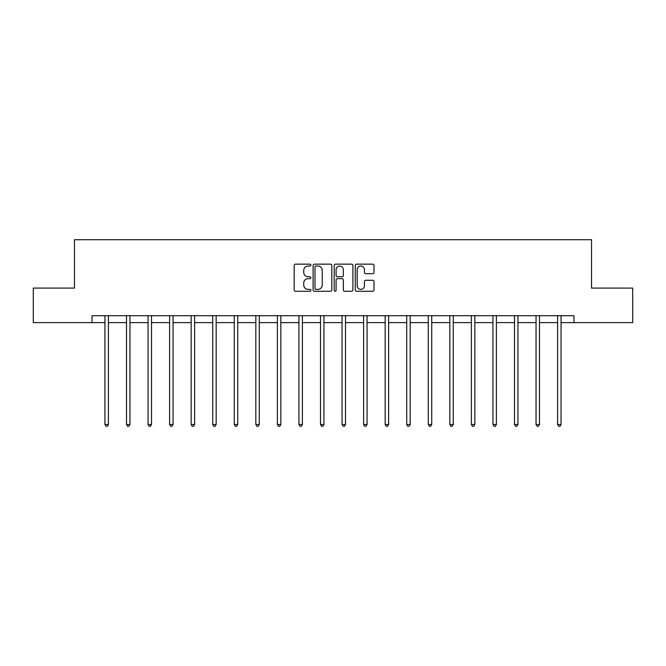 <?xml version="1.0" encoding="UTF-8"?>
<svg xmlns="http://www.w3.org/2000/svg" width="666" height="666" viewBox="0 0 666 666"><rect width="100%" height="100%" fill="white"/><g stroke="black" fill="none" stroke-linecap="round" stroke-linejoin="round"><path stroke-width="1" d="M310.889 265.101A0.949 0.949 0 0 0 309.94 264.152L295.529 264.152A1.357 1.357 0 0 0 294.181 265.509L294.181 289.926A1.357 1.357 0 0 0 295.529 291.275L309.94 291.275A0.949 0.949 0 0 0 310.889 290.326A0.949 0.949 0 0 0 309.94 289.377L308.075 289.377A4.337 4.337 0 0 1 303.738 285.04L303.738 283.008A4.337 4.337 0 0 1 308.075 278.663L309.94 278.663A0.949 0.949 0 0 0 310.889 277.714A0.949 0.949 0 0 0 309.94 276.765L308.075 276.765A4.337 4.337 0 0 1 303.738 272.427L303.738 270.396A4.337 4.337 0 0 1 308.075 266.05L309.94 266.05A0.949 0.949 0 0 0 310.889 265.101M372.635 273.718A1.357 1.357 0 0 0 373.992 272.361L373.992 265.509A1.357 1.357 0 0 0 372.635 264.152L356.635 264.152A1.357 1.357 0 0 0 355.278 265.509L355.278 289.926A1.357 1.357 0 0 0 356.635 291.275L372.635 291.275A1.357 1.357 0 0 0 373.992 289.926L373.992 281.651A1.357 1.357 0 0 0 372.635 280.294L365.784 280.294A1.357 1.357 0 0 0 364.435 281.651L364.435 285.756A3.63 3.63 0 0 1 360.805 289.377A3.63 3.63 0 0 1 357.176 285.756L357.176 269.68A3.63 3.63 0 0 1 360.805 266.05A3.63 3.63 0 0 1 364.435 269.68L364.435 272.361A1.357 1.357 0 0 0 365.784 273.718L372.635 273.718M92.025 322.627L33.3 322.627L33.3 288.078L74.475 288.078L74.475 239.718L591.525 239.718L591.525 288.078L632.7 288.078L632.7 322.627L573.975 322.627L573.975 315.717L92.025 315.717L92.025 322.627L104.945 322.627M331.81 265.509A1.357 1.357 0 0 0 330.461 264.152L314.452 264.152A1.357 1.357 0 0 0 313.095 265.509L313.095 289.926A1.357 1.357 0 0 0 314.452 291.275L330.461 291.275A1.357 1.357 0 0 0 331.81 289.926L331.81 265.509M335.539 264.152L351.548 264.152A1.357 1.357 0 0 1 352.905 265.509L352.905 289.926A1.357 1.357 0 0 1 351.548 291.275L344.697 291.275A1.357 1.357 0 0 1 343.34 289.926L343.34 280.02A1.357 1.357 0 0 0 341.983 278.663L337.446 278.663A1.357 1.357 0 0 0 336.089 280.02L336.089 290.326A0.949 0.949 0 0 1 335.14 291.275A0.949 0.949 0 0 1 334.19 290.326L334.19 265.509A1.357 1.357 0 0 1 335.539 264.152M108.4 322.627L126.498 322.627M129.953 322.627L148.052 322.627M151.507 322.627L169.605 322.627M173.06 322.627L191.167 322.627M194.622 322.627L212.72 322.627M216.175 322.627L234.274 322.627M237.729 322.627L255.827 322.627M259.282 322.627L277.389 322.627M280.836 322.627L298.942 322.627M302.397 322.627L320.496 322.627M323.951 322.627L342.049 322.627M345.504 322.627L363.603 322.627M367.058 322.627L385.164 322.627M388.611 322.627L406.718 322.627M410.173 322.627L428.271 322.627M431.726 322.627L449.825 322.627M453.28 322.627L471.378 322.627M474.833 322.627L492.94 322.627M496.395 322.627L514.493 322.627M517.948 322.627L536.047 322.627M539.502 322.627L557.6 322.627M561.055 322.627L573.975 322.627M315.942 266.05A0.949 0.949 0 0 0 314.993 266.999L314.993 288.428A0.949 0.949 0 0 0 315.942 289.377L317.915 289.377A4.337 4.337 0 0 0 322.252 285.04L322.252 270.396A4.337 4.337 0 0 0 317.915 266.05L315.942 266.05M343.34 269.747A3.63 3.63 0 0 0 339.71 266.117A3.63 3.63 0 0 0 336.089 269.747L336.089 275.408A1.357 1.357 0 0 0 337.446 276.765L341.983 276.765A1.357 1.357 0 0 0 343.34 275.408L343.34 269.747M108.583 315.717L108.5 315.917A1.382 1.382 0 0 0 108.4 316.433L108.4 424.483L104.945 424.483L104.945 316.433A1.382 1.382 0 0 0 104.845 315.917L104.762 315.717M108.4 424.483L107.359 426.282L105.977 426.282L104.945 424.483M130.136 315.717L130.053 315.917A1.382 1.382 0 0 0 129.953 316.433L129.953 424.483L126.498 424.483L126.498 316.433A1.382 1.382 0 0 0 126.398 315.917L126.315 315.717M129.953 424.483L128.913 426.282L127.539 426.282L126.498 424.483M151.69 315.717L151.607 315.917A1.382 1.382 0 0 0 151.507 316.433L151.507 424.483L148.052 424.483L148.052 316.433A1.382 1.382 0 0 0 147.952 315.917L147.869 315.717M151.507 424.483L150.474 426.282L149.092 426.282L148.052 424.483M173.243 315.717L173.16 315.917A1.382 1.382 0 0 0 173.06 316.433L173.06 424.483L169.605 424.483L169.605 316.433A1.382 1.382 0 0 0 169.505 315.917L169.43 315.717M173.06 424.483L172.028 426.282L170.646 426.282L169.605 424.483M194.797 315.717L194.722 315.917A1.382 1.382 0 0 0 194.622 316.433L194.622 424.483L191.167 424.483L191.167 316.433A1.382 1.382 0 0 0 191.067 315.917L190.984 315.717M194.622 424.483L193.581 426.282L192.199 426.282L191.167 424.483M216.358 315.717L216.275 315.917A1.382 1.382 0 0 0 216.175 316.433L216.175 424.483L212.72 424.483L212.72 316.433A1.382 1.382 0 0 0 212.621 315.917L212.537 315.717M216.175 424.483L215.135 426.282L213.753 426.282L212.72 424.483M237.912 315.717L237.829 315.917A1.382 1.382 0 0 0 237.729 316.433L237.729 424.483L234.274 424.483L234.274 316.433A1.382 1.382 0 0 0 234.174 315.917L234.091 315.717M237.729 424.483L236.696 426.282L235.314 426.282L234.274 424.483M259.465 315.717L259.382 315.917A1.382 1.382 0 0 0 259.282 316.433L259.282 424.483L255.827 424.483L255.827 316.433A1.382 1.382 0 0 0 255.727 315.917L255.644 315.717M259.282 424.483L258.25 426.282L256.868 426.282L255.827 424.483M281.019 315.717L280.935 315.917A1.382 1.382 0 0 0 280.836 316.433L280.836 424.483L277.389 424.483L277.389 316.433A1.382 1.382 0 0 0 277.289 315.917L277.206 315.717M280.836 424.483L279.803 426.282L278.421 426.282L277.389 424.483M302.572 315.717L302.497 315.917A1.382 1.382 0 0 0 302.397 316.433L302.397 424.483L298.942 424.483L298.942 316.433A1.382 1.382 0 0 0 298.843 315.917L298.759 315.717M302.397 424.483L301.357 426.282L299.975 426.282L298.942 424.483M324.134 315.717L324.051 315.917A1.382 1.382 0 0 0 323.951 316.433L323.951 424.483L320.496 424.483L320.496 316.433A1.382 1.382 0 0 0 320.396 315.917L320.313 315.717M323.951 424.483L322.91 426.282L321.528 426.282L320.496 424.483M345.687 315.717L345.604 315.917A1.382 1.382 0 0 0 345.504 316.433L345.504 424.483L342.049 424.483L342.049 316.433A1.382 1.382 0 0 0 341.949 315.917L341.866 315.717M345.504 424.483L344.472 426.282L343.09 426.282L342.049 424.483M367.241 315.717L367.157 315.917A1.382 1.382 0 0 0 367.058 316.433L367.058 424.483L363.603 424.483L363.603 316.433A1.382 1.382 0 0 0 363.503 315.917L363.428 315.717M367.058 424.483L366.025 426.282L364.643 426.282L363.603 424.483M388.794 315.717L388.711 315.917A1.382 1.382 0 0 0 388.611 316.433L388.611 424.483L385.164 424.483L385.164 316.433A1.382 1.382 0 0 0 385.065 315.917L384.981 315.717M388.611 424.483L387.579 426.282L386.197 426.282L385.164 424.483M410.356 315.717L410.273 315.917A1.382 1.382 0 0 0 410.173 316.433L410.173 424.483L406.718 424.483L406.718 316.433A1.382 1.382 0 0 0 406.618 315.917L406.535 315.717M410.173 424.483L409.132 426.282L407.75 426.282L406.718 424.483M431.909 315.717L431.826 315.917A1.382 1.382 0 0 0 431.726 316.433L431.726 424.483L428.271 424.483L428.271 316.433A1.382 1.382 0 0 0 428.171 315.917L428.088 315.717M431.726 424.483L430.686 426.282L429.304 426.282L428.271 424.483M453.463 315.717L453.38 315.917A1.382 1.382 0 0 0 453.28 316.433L453.28 424.483L449.825 424.483L449.825 316.433A1.382 1.382 0 0 0 449.725 315.917L449.642 315.717M453.28 424.483L452.247 426.282L450.865 426.282L449.825 424.483M475.016 315.717L474.933 315.917A1.382 1.382 0 0 0 474.833 316.433L474.833 424.483L471.378 424.483L471.378 316.433A1.382 1.382 0 0 0 471.278 315.917L471.203 315.717M474.833 424.483L473.801 426.282L472.419 426.282L471.378 424.483M496.57 315.717L496.495 315.917A1.382 1.382 0 0 0 496.395 316.433L496.395 424.483L492.94 424.483L492.94 316.433A1.382 1.382 0 0 0 492.84 315.917L492.757 315.717M496.395 424.483L495.354 426.282L493.972 426.282L492.94 424.483M518.131 315.717L518.048 315.917A1.382 1.382 0 0 0 517.948 316.433L517.948 424.483L514.493 424.483L514.493 316.433A1.382 1.382 0 0 0 514.393 315.917L514.31 315.717M517.948 424.483L516.908 426.282L515.526 426.282L514.493 424.483M539.685 315.717L539.602 315.917A1.382 1.382 0 0 0 539.502 316.433L539.502 424.483L536.047 424.483L536.047 316.433A1.382 1.382 0 0 0 535.947 315.917L535.864 315.717M539.502 424.483L538.461 426.282L537.087 426.282L536.047 424.483M561.238 315.717L561.155 315.917A1.382 1.382 0 0 0 561.055 316.433L561.055 424.483L557.6 424.483L557.6 316.433A1.382 1.382 0 0 0 557.5 315.917L557.417 315.717M561.055 424.483L560.023 426.282L558.641 426.282L557.6 424.483"/></g></svg>

